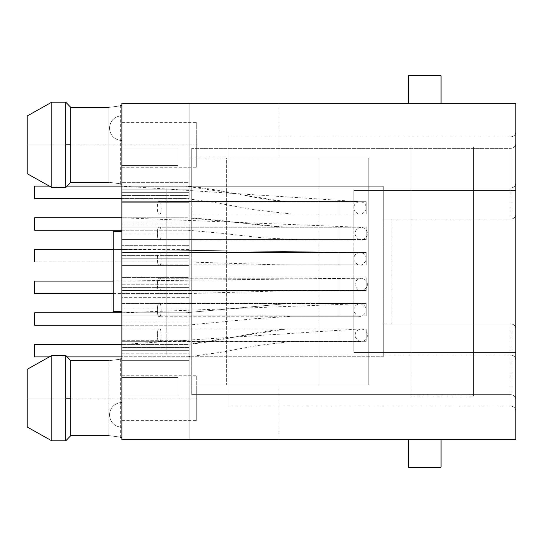 <?xml version="1.0" encoding="UTF-8"?>
<svg xmlns="http://www.w3.org/2000/svg" width="543" height="543" viewBox="0 0 543 543"><rect width="100%" height="100%" fill="white"/><g stroke="black" fill="none" stroke-linecap="round" stroke-linejoin="round"><path stroke-width="0.41" stroke-dasharray="2.71 2.04" d="M189.222 347.547L189.222 344.432L121.897 344.432L121.897 347.547L189.222 347.547L189.222 350.663L121.897 350.663L121.897 360.64L189.222 360.64L189.222 439.803L121.897 439.803L121.897 394.924L177.995 394.924L177.995 377.466L121.897 377.466L121.897 360.64L121.897 439.803L189.222 439.803L189.222 340.692L121.897 340.692L121.897 328.97L189.222 328.97L189.222 340.692L189.222 318.999L121.897 318.999L121.897 315.883L189.222 315.883L189.222 312.768L121.897 312.768L121.897 347.547L121.897 340.692L189.222 340.692L189.222 347.547L121.897 347.547M189.222 315.883L189.222 287.335L121.897 287.335L121.897 284.213L189.222 284.213L189.222 281.098L121.897 281.098L121.897 315.883L121.897 303.415L121.897 315.883L191.713 315.883L191.713 328.848L353.778 328.848L353.778 352.536L353.778 315.883L353.778 328.848L366.247 328.848L366.247 341.316L353.778 341.316L353.778 352.536L515.85 352.536L515.85 190.464L353.778 190.464L353.778 214.152L353.778 201.684L366.247 201.684L366.247 214.152L353.778 214.152L353.778 239.585L353.778 227.117L366.247 227.117L366.247 239.585L353.778 239.585L353.778 265.018L353.778 252.549L366.247 252.549L366.247 265.018L353.778 265.018L353.778 290.451L353.778 277.982L366.247 277.982L366.247 290.451L353.778 290.451L353.778 315.883L353.778 290.451L353.778 303.415L366.247 303.415L366.247 315.883L353.778 315.883L353.778 328.848L353.778 315.883L191.713 315.883L191.713 328.848L191.713 315.883L166.776 315.883L166.776 328.848L191.713 328.848L191.713 303.415L353.778 303.415L353.778 290.451L191.713 290.451L191.713 303.415L191.713 290.451L191.713 303.415L191.713 290.451L166.776 290.451L166.776 303.415L191.713 303.415L121.897 303.415L121.897 315.883L121.897 303.415L166.776 303.415L166.776 277.982L353.778 277.982L353.778 265.018L191.713 265.018L191.713 277.982L191.713 265.018L191.713 277.982L191.713 265.018L166.776 265.018L166.776 277.982L166.776 252.549L353.778 252.549L353.778 239.585L191.713 239.585L191.713 252.549L191.713 239.585L191.713 252.549L191.713 239.585L166.776 239.585L166.776 252.549L166.776 227.117L353.778 227.117L353.778 214.152L191.713 214.152L191.713 227.117L191.713 214.152L191.713 227.117L191.713 214.152L166.776 214.152L166.776 227.117L166.776 187.973L191.713 187.973L191.713 148.327L191.713 201.684L353.778 201.684L353.778 190.464L510.861 190.464L510.861 148.327L191.713 148.327L229.112 148.327L229.112 187.973L229.112 148.327L229.112 187.973L191.713 187.973L191.713 201.684L121.897 201.684L121.897 214.152L121.897 201.684L121.897 214.152L191.713 214.152L191.713 148.327L510.861 148.327L510.861 219.141L383.704 219.141L383.704 187.973L510.861 187.973L229.112 187.973L229.112 148.327L510.861 148.327L191.713 148.327L191.713 187.973L510.861 187.973L166.776 187.973L166.776 355.027L191.713 355.027L191.713 394.673L510.861 394.673L510.861 352.536L353.778 352.536L353.778 341.316L191.713 341.316L191.713 394.673L191.713 341.316L191.713 355.027L191.713 341.316L166.776 341.316L166.776 355.027L383.704 355.027L383.704 323.859L510.861 323.859L510.861 355.027L383.704 355.027L510.861 355.027L510.861 394.673L229.112 394.673L229.112 355.027L510.861 355.027L229.112 355.027L229.112 394.673L510.861 394.673L191.713 394.673L229.112 394.673L229.112 355.027L229.112 394.673L191.713 394.673L191.713 355.027L229.112 355.027L166.776 355.027L166.776 303.415L166.776 315.883L121.897 315.883L191.713 315.883L121.897 315.883L121.897 297.306L189.222 297.306L189.222 309.028L121.897 309.028L189.222 309.028L189.222 315.883L121.897 315.883M189.222 284.213L189.222 384.946L368.745 384.946L318.877 384.946L318.877 341.316L366.247 341.316L366.247 328.848L318.877 328.848L318.877 315.883L366.247 315.883L366.247 303.415L318.877 303.415L318.877 290.451L366.247 290.451L366.247 277.982L318.877 277.982L318.877 265.018L366.247 265.018L366.247 252.549L318.877 252.549L318.877 239.585L366.247 239.585L366.247 227.117L318.877 227.117L318.877 214.152L366.247 214.152L366.247 201.684L318.877 201.684L318.877 158.054L318.877 201.684L318.877 158.054L368.745 158.054L368.745 384.946L368.745 158.054L278.98 158.054L278.98 103.197L515.85 103.197L515.85 439.803L278.98 439.803L278.98 384.946L278.98 439.803L189.222 439.803L515.85 439.803L515.85 103.197L278.98 103.197L278.98 158.054L189.222 158.054L189.222 224.001L121.897 224.001L121.897 220.886L189.222 220.886L189.222 217.77L121.897 217.77L121.897 252.549L189.222 252.549L189.222 249.434L121.897 249.434L121.897 265.018L121.897 252.549L121.897 265.018L191.713 265.018L191.713 252.549L121.897 252.549L166.776 252.549L166.776 265.018L121.897 265.018L121.897 252.549L191.713 252.549L121.897 252.549L121.897 233.972L189.222 233.972L189.222 224.001L189.222 287.335L189.222 277.358L121.897 277.358L121.897 265.642L121.897 277.358L189.222 277.358L189.222 265.642L189.222 284.213L121.897 284.213M189.222 252.549L189.222 255.665L121.897 255.665L121.897 265.642L189.222 265.642L189.222 233.972L189.222 245.694L121.897 245.694L189.222 245.694L189.222 252.549L121.897 252.549M189.222 220.886L189.222 214.03L121.897 214.03L121.897 220.886L121.897 202.308L121.897 214.03L189.222 214.03L189.222 202.308L189.222 220.886L121.897 220.886M189.222 189.222L189.222 186.1L121.897 186.1L121.897 189.222L189.222 189.222L189.222 192.337L121.897 192.337L121.897 189.222L121.897 202.308L189.222 202.308L189.222 158.054L189.222 182.36L121.897 182.36L121.897 165.534L121.897 182.36L189.222 182.36L189.222 189.222L121.897 189.222M121.897 140.596C114.383 139.802 110.222 135.648 109.428 128.134C110.222 135.648 114.383 139.802 121.897 140.596L121.897 115.666C114.383 116.46 110.222 120.614 109.428 128.134C110.222 120.614 114.383 116.46 121.897 115.666C114.383 116.46 110.222 120.614 109.428 128.134C110.222 135.648 114.383 139.802 121.897 140.596C114.383 139.802 110.222 135.648 109.428 128.134C110.222 120.614 114.383 116.46 121.897 115.666L121.897 140.596M121.897 427.334C114.383 426.54 110.222 422.386 109.428 414.866C110.222 422.386 114.383 426.54 121.897 427.334L121.897 402.404C114.383 403.198 110.222 407.352 109.428 414.866C110.222 407.352 114.383 403.198 121.897 402.404C114.383 403.198 110.222 407.352 109.428 414.866C110.222 422.386 114.383 426.54 121.897 427.334C114.383 426.54 110.222 422.386 109.428 414.866C110.222 407.352 114.383 403.198 121.897 402.404L121.897 427.334M27.15 426.995L27.15 398.162L51.768 398.162L51.768 440.807L51.768 398.162L65.798 398.162L65.798 440.807L51.768 440.807L65.798 440.807L65.798 398.162L51.768 398.162L51.768 355.522L65.798 355.522L65.798 398.162L65.798 355.522L51.768 355.522L51.768 398.162L27.15 398.162L27.15 426.995L27.15 369.335L27.15 426.995M27.15 173.665L27.15 144.838L51.768 144.838L51.768 187.478L51.768 144.838L65.798 144.838L65.798 187.478L51.768 187.478L65.798 187.478L65.798 144.838L51.768 144.838L51.768 102.193L65.798 102.193L65.798 144.838L65.798 102.193L51.768 102.193L51.768 144.838L27.15 144.838L27.15 173.665L27.15 116.005L27.15 173.665M121.897 103.197L121.897 165.534L177.995 165.534L177.995 148.076L121.897 148.076L121.897 103.197L189.222 103.197L189.222 158.054L189.222 103.197L278.98 103.197L121.897 103.197M121.897 230.232L189.222 230.232L189.222 227.117L189.222 233.972L121.897 233.972L121.897 224.001L189.222 224.001L189.222 158.054L226.621 158.054L226.621 384.946L226.621 158.054L318.877 158.054L318.877 384.946L318.877 341.316L318.877 384.946L189.222 384.946L189.222 224.001L189.222 227.117L121.897 227.117L166.776 227.117L166.776 239.585L121.897 239.585L121.897 227.117L121.897 239.585L191.713 239.585L191.713 227.117L121.897 227.117L121.897 239.585L121.897 227.117L121.897 230.232L187.552 230.239L220.96 233.171L262.384 237.854L299.811 239.707L361.258 239.707C359.676 240.379 357.688 238.906 355.292 235.282C354.572 230.741 356.561 228.06 361.258 227.245C365.955 227.979 367.93 230.714 367.177 235.445C364.855 238.893 362.887 240.318 361.258 239.707L159.296 239.707C161.834 241.927 161.834 225.026 159.296 227.245C156.764 225.026 156.764 241.927 159.296 239.707C156.764 241.927 156.764 225.026 159.296 227.245C161.834 225.026 161.834 241.927 159.296 239.707M121.897 290.451L121.897 277.982L121.897 290.451L191.713 290.451L191.713 277.982L121.897 277.982L121.897 290.451L121.897 277.982L166.776 277.982L166.776 290.451L121.897 290.451L191.713 290.451L121.897 290.451L121.897 293.566L189.222 293.566L189.222 290.451L121.897 290.451L121.897 287.335L189.222 287.335L189.222 297.306L121.897 297.306L121.897 290.451L189.222 290.451M121.897 341.316L121.897 328.848L121.897 341.316L191.713 341.316L191.713 328.848L121.897 328.848L121.897 341.316L121.897 328.848L166.776 328.848L166.776 341.316L121.897 341.316L191.713 341.316L121.897 341.316M121.897 144.838L121.897 105.566L121.897 184.104L121.897 105.566L121.897 144.838L121.897 105.566L121.897 144.838L70.787 144.838L121.897 144.838L121.897 167.278L121.897 122.399L121.897 144.838L121.897 122.399L121.897 144.838L196.702 144.838L196.702 122.399L196.702 167.278L196.702 144.838L196.702 167.278L196.702 144.838L121.897 144.838M121.897 356.276L121.897 186.724L121.897 356.276L383.704 356.276L383.704 355.027L166.776 355.027L166.776 187.973L383.704 187.973L383.704 186.724L121.897 186.724L121.897 356.276L121.897 186.724L383.704 186.724L121.897 186.724L383.704 186.724L383.704 356.276L121.897 356.276M121.897 398.162L121.897 437.434L121.897 358.896L121.897 398.162L121.897 358.896L121.897 398.162L70.787 398.162L121.897 398.162L121.897 420.601L121.897 375.722L121.897 398.162L121.897 375.722L121.897 398.162L196.702 398.162L196.702 375.722L196.702 420.601L196.702 398.162L196.702 420.601L196.702 398.162L121.897 398.162M121.897 231.603L121.897 311.397L121.897 231.603L113.168 231.603L121.897 231.603L121.897 311.397L113.168 311.397L121.897 311.397L121.897 231.603M108.81 107.392C124.082 105.403 124.082 105.403 108.81 107.392L108.81 182.278C124.082 184.274 124.082 184.274 108.81 182.278L70.787 182.278L70.787 107.392L108.81 107.392L70.787 107.392L70.787 182.278L108.81 182.278L108.81 107.392L108.81 182.278C124.082 184.274 124.082 184.274 108.81 182.278L108.81 107.392C124.082 105.403 124.082 105.403 108.81 107.392C124.082 105.403 124.082 105.403 108.81 107.392M108.81 435.608C124.082 437.597 124.082 437.597 108.81 435.608L70.787 435.608L70.787 360.722L108.81 360.722C124.082 358.726 124.082 358.726 108.81 360.722L108.81 435.608L108.81 360.722C124.082 358.726 124.082 358.726 108.81 360.722C124.082 358.726 124.082 358.726 108.81 360.722L108.81 435.608C124.082 437.597 124.082 437.597 108.81 435.608L108.81 360.722L70.787 360.722L70.787 435.608L108.81 435.608M473.462 396.166L473.462 146.834L411.126 146.834L411.126 396.166L473.462 396.166L411.126 396.166L473.462 396.166L473.462 146.834L473.462 396.166L411.126 396.166L411.126 146.834L473.462 146.834L411.126 146.834L411.126 396.166L411.126 146.834L473.462 146.834L473.462 396.166M515.85 328.848L515.85 131.874L515.85 328.848C515.531 325.841 513.868 324.178 510.861 323.859L383.704 323.859L383.704 219.141L391.184 219.141L391.184 323.859L510.861 323.859L391.184 323.859L391.184 219.141L383.704 219.141L510.861 219.141C513.868 218.822 515.531 217.159 515.85 214.152L515.85 399.662L515.85 352.536L353.778 352.536L515.85 352.536L510.861 352.536L510.861 406.144L229.112 406.144L229.112 394.673L229.112 406.144L229.112 394.673L510.861 394.673L229.112 394.673L229.112 406.144L510.861 406.144L510.861 394.673C513.868 394.992 515.531 396.655 515.85 399.662C515.531 396.655 513.868 394.992 510.861 394.673C513.868 394.992 515.531 396.655 515.85 399.662C515.531 396.655 513.868 394.992 510.861 394.673L510.861 406.144L229.112 406.144L510.861 406.144C513.868 406.456 515.531 408.119 515.85 411.126L515.85 399.662L515.85 411.126C515.531 408.119 513.868 406.456 510.861 406.144C513.868 406.456 515.531 408.119 515.85 411.126C515.531 408.119 513.868 406.456 510.861 406.144L510.861 394.673C513.868 394.992 515.531 396.655 515.85 399.662C515.531 396.655 513.868 394.992 510.861 394.673C513.868 394.992 515.531 396.655 515.85 399.662C515.531 396.655 513.868 394.992 510.861 394.673L510.861 355.027C513.868 355.346 515.531 357.009 515.85 360.016C515.531 357.009 513.868 355.346 510.861 355.027C513.868 355.346 515.531 357.009 515.85 360.016C515.531 357.009 513.868 355.346 510.861 355.027L510.861 323.859C513.868 324.178 515.531 325.841 515.85 328.848C515.531 325.841 513.868 324.178 510.861 323.859C513.868 324.178 515.531 325.841 515.85 328.848M441.052 439.803L408.635 439.803L441.052 439.803L441.052 467.231L408.635 467.231L408.635 439.803L441.052 439.803L408.635 439.803L408.635 467.231L441.052 467.231L441.052 439.803M408.635 103.197L441.052 103.197L408.635 103.197L408.635 75.769L408.635 103.197L441.052 103.197L408.635 103.197M515.85 190.464L353.778 190.464L515.85 190.464L515.85 143.338C515.531 146.345 513.868 148.008 510.861 148.327L510.861 136.856L229.112 136.856L229.112 148.327L510.861 148.327L229.112 148.327L229.112 136.856L510.861 136.856L510.861 190.464L515.85 190.464M229.112 148.327L229.112 136.856L229.112 148.327M229.112 136.856L510.861 136.856L229.112 136.856M166.776 187.973L166.776 201.684L191.713 201.684L191.713 187.973L166.776 187.973M383.704 219.141L383.704 356.276L383.704 219.141M368.745 384.946L368.745 158.054L368.745 384.946L189.222 384.946L368.745 384.946M278.98 158.054L368.745 158.054L278.98 158.054M196.702 398.162L196.702 375.722L196.702 398.162M121.897 311.397L113.168 311.397L121.897 311.397M121.897 394.924L177.995 394.924L121.897 394.924L121.897 377.466L177.995 377.466L121.897 377.466L177.995 377.466L177.995 394.924L121.897 394.924M177.995 394.924L177.995 377.466L177.995 394.924M196.702 144.838L196.702 167.278L196.702 144.838M121.897 148.076L177.995 148.076L121.897 148.076L177.995 148.076L177.995 165.534L121.897 165.534L121.897 148.076M121.897 165.534L177.995 165.534L121.897 165.534M177.995 148.076L177.995 165.534L177.995 148.076M408.635 75.769L441.052 75.769L441.052 103.197L441.052 75.769L408.635 75.769M189.222 202.308L121.897 202.308L121.897 195.453L189.222 195.453L189.222 202.308M121.897 195.453L121.897 192.337L189.222 192.337L189.222 195.453L121.897 195.453L121.897 198.568L186.201 198.575L216.399 202.797L253.187 209.625L291.808 214.03L360.016 214.03C358.428 214.702 356.439 213.223 354.05 209.598C353.323 205.057 355.312 202.376 360.016 201.562C364.699 202.369 366.688 205.037 365.982 209.578C363.606 213.216 361.611 214.702 360.016 214.03L159.296 214.03C161.882 216.243 161.882 199.342 159.296 201.562C156.717 199.342 156.717 216.243 159.296 214.03C156.717 216.243 156.717 199.342 159.296 201.562C161.882 199.342 161.882 216.243 159.296 214.03M121.897 198.568L189.222 198.568L189.222 195.453M121.897 227.117L189.222 227.117M121.897 328.848L191.713 328.848L121.897 328.848M353.778 341.316L191.713 341.316L366.247 341.316L318.877 341.316L338.818 341.316L338.818 328.848L353.778 328.848L191.713 328.848L338.818 328.848L191.713 328.848L191.713 341.316L353.778 341.316L353.778 328.848L318.877 328.848L366.247 328.848L338.818 328.848L338.818 341.316L318.877 341.316L318.877 328.848L338.818 328.848L338.818 341.316L353.778 341.316L338.818 341.316L338.818 328.848L353.778 328.848L353.778 341.316M191.713 341.316L191.713 328.848L191.713 341.316M366.247 341.316L366.247 328.848L366.247 341.316M121.897 303.415L191.713 303.415L121.897 303.415M353.778 315.883L191.713 315.883L366.247 315.883L318.877 315.883L338.818 315.883L338.818 303.415L353.778 303.415L191.713 303.415L338.818 303.415L191.713 303.415L191.713 315.883L353.778 315.883L318.877 315.883L318.877 303.415L366.247 303.415L318.877 303.415L338.818 303.415L338.818 315.883L338.818 303.415L353.778 303.415L353.778 315.883L353.778 303.415L338.818 303.415L338.818 315.883L353.778 315.883M191.713 315.883L191.713 303.415L191.713 315.883M366.247 315.883L366.247 303.415L366.247 315.883M121.897 277.982L191.713 277.982L121.897 277.982M353.778 290.451L191.713 290.451L366.247 290.451L318.877 290.451L338.818 290.451L338.818 277.982L353.778 277.982L191.713 277.982L338.818 277.982L191.713 277.982L191.713 290.451L353.778 290.451L318.877 290.451L318.877 277.982L366.247 277.982L318.877 277.982L338.818 277.982L338.818 290.451L338.818 277.982L353.778 277.982L353.778 290.451L353.778 277.982L338.818 277.982L338.818 290.451L353.778 290.451M191.713 290.451L191.713 277.982L191.713 290.451M366.247 290.451L366.247 277.982L366.247 290.451M121.897 265.018L191.713 265.018L121.897 265.018M353.778 265.018L191.713 265.018L366.247 265.018L318.877 265.018L338.818 265.018L338.818 252.549L353.778 252.549L191.713 252.549L338.818 252.549L191.713 252.549L191.713 265.018L353.778 265.018L318.877 265.018L318.877 252.549L366.247 252.549L318.877 252.549L338.818 252.549L338.818 265.018L338.818 252.549L353.778 252.549L353.778 265.018L353.778 252.549L338.818 252.549L338.818 265.018L353.778 265.018M191.713 265.018L191.713 252.549L191.713 265.018M366.247 265.018L366.247 252.549L366.247 265.018M121.897 239.585L191.713 239.585L121.897 239.585M353.778 239.585L191.713 239.585L366.247 239.585L318.877 239.585L338.818 239.585L338.818 227.117L353.778 227.117L191.713 227.117L338.818 227.117L191.713 227.117L191.713 239.585L353.778 239.585L318.877 239.585L318.877 227.117L366.247 227.117L318.877 227.117L338.818 227.117L338.818 239.585L338.818 227.117L353.778 227.117L353.778 239.585L353.778 227.117L338.818 227.117L338.818 239.585L353.778 239.585M191.713 239.585L191.713 227.117L191.713 239.585M366.247 239.585L366.247 227.117L366.247 239.585M121.897 214.152L121.897 201.684L166.776 201.684L166.776 214.152L121.897 214.152L191.713 214.152L121.897 214.152M121.897 201.684L191.713 201.684L121.897 201.684M353.778 214.152L191.713 214.152L366.247 214.152L318.877 214.152L338.818 214.152L338.818 201.684L353.778 201.684L191.713 201.684L338.818 201.684L191.713 201.684L191.713 214.152L353.778 214.152L318.877 214.152L318.877 201.684L366.247 201.684L318.877 201.684L338.818 201.684L338.818 214.152L338.818 201.684L353.778 201.684L353.778 214.152L353.778 201.684L338.818 201.684L338.818 214.152L353.778 214.152M191.713 214.152L191.713 201.684L191.713 214.152M366.247 214.152L366.247 201.684L366.247 214.152M121.897 255.665L189.222 255.665L189.222 258.787L121.897 258.787L121.897 261.902L189.222 261.902L189.222 258.787L189.222 265.642L121.897 265.642L121.897 255.665M121.897 258.787L189.222 258.787M121.897 325.23L189.222 325.23L189.222 322.114L189.222 328.97L121.897 328.97L121.897 318.999L189.222 318.999L189.222 322.114L121.897 322.114L121.897 325.23L186.792 325.216L255.095 318.707L292.134 316.257L360.016 316.257C361.597 316.929 363.586 315.456 365.982 311.831C366.701 307.284 364.713 304.609 360.016 303.788C355.353 304.501 353.371 307.216 354.084 311.947C356.378 315.422 358.36 316.861 360.016 316.257L159.296 316.257C161.848 318.469 161.848 301.575 159.296 303.788C156.751 301.575 156.751 318.469 159.296 316.257C156.751 318.469 156.751 301.575 159.296 303.788C161.848 301.575 161.848 318.469 159.296 316.257M121.897 322.114L189.222 322.114M121.897 356.9L189.222 356.9L189.222 353.778L189.222 360.64L121.897 360.64L121.897 350.663L189.222 350.663L189.222 353.778L121.897 353.778L121.897 356.9L187.939 356.88L220.607 352.339L256.683 345.633L292.215 341.438L361.258 341.438C359.676 342.11 357.688 340.637 355.292 337.013C354.572 332.472 356.561 329.791 361.258 328.97C366.03 329.845 368.005 332.554 367.197 337.101C364.916 340.597 362.934 342.042 361.258 341.438L159.296 341.438C161.834 343.658 161.834 326.757 159.296 328.97C156.764 326.757 156.764 343.658 159.296 341.438C156.764 343.658 156.764 326.757 159.296 328.97C161.834 326.757 161.834 343.658 159.296 341.438M121.897 353.778L189.222 353.778M510.861 148.327C513.868 148.008 515.531 146.345 515.85 143.338C515.531 146.345 513.868 148.008 510.861 148.327C513.868 148.008 515.531 146.345 515.85 143.338L515.85 131.874C515.531 134.881 513.868 136.544 510.861 136.856L510.861 148.327L510.861 136.856C513.868 136.544 515.531 134.881 515.85 131.874C515.531 134.881 513.868 136.544 510.861 136.856C513.868 136.544 515.531 134.881 515.85 131.874L515.85 143.338C515.531 146.345 513.868 148.008 510.861 148.327C513.868 148.008 515.531 146.345 515.85 143.338C515.531 146.345 513.868 148.008 510.861 148.327C513.868 148.008 515.531 146.345 515.85 143.338L515.85 182.984C515.531 185.991 513.868 187.654 510.861 187.973L510.861 148.327M510.861 187.973C513.868 187.654 515.531 185.991 515.85 182.984C515.531 185.991 513.868 187.654 510.861 187.973C513.868 187.654 515.531 185.991 515.85 182.984L515.85 214.152C515.531 217.159 513.868 218.822 510.861 219.141L510.861 187.973M515.85 214.152C515.531 217.159 513.868 218.822 510.861 219.141C513.868 218.822 515.531 217.159 515.85 214.152M34.63 249.434L34.63 261.902L34.63 249.434M159.296 252.427C156.751 250.208 156.751 267.108 159.296 264.896C161.848 267.108 161.848 250.208 159.296 252.427C161.848 250.208 161.848 267.108 159.296 264.896C156.751 267.108 156.751 250.208 159.296 252.427L358.665 252.427L113.168 249.434L358.665 252.427L159.296 252.427M34.63 186.1L34.63 198.568L34.63 186.1M49.277 186.1L67.122 186.1L49.277 186.1M121.897 186.1L185.482 186.1L285.211 201.562L357.532 201.562L159.296 201.562L357.688 201.562L121.897 186.1M34.63 217.77L34.63 230.232L34.63 217.77M121.897 217.77L359.466 227.245L159.296 227.245L358.848 227.245L286.46 227.245L186.751 217.77L121.897 217.77M34.63 312.768L34.63 325.23L34.63 312.768M121.897 312.768L357.62 303.788L159.296 303.788L357.491 303.788L285.184 303.788L185.482 312.768L121.897 312.768M34.63 344.432L34.63 356.9L34.63 344.432M121.897 344.432L186.758 344.432L286.46 328.97L358.848 328.97L159.296 328.97L359.575 328.97L121.897 344.432M34.63 281.098L34.63 293.566L34.63 281.098M159.296 278.233C156.764 276.014 156.764 292.915 159.296 290.702C161.834 292.915 161.834 276.014 159.296 278.233C161.834 276.014 161.834 292.915 159.296 290.702C156.764 292.915 156.764 276.014 159.296 278.233L360.348 278.233L113.168 281.098L360.348 278.233L159.296 278.233M121.897 420.601L196.702 420.601M121.897 375.722L196.702 375.722M120.655 358.896L120.655 437.434M121.897 167.278L196.702 167.278M121.897 122.399L196.702 122.399M120.655 184.104L120.655 105.566M34.63 261.902L186.52 261.902L262.758 264.353C286.039 265.303 315.225 264.74 342.009 264.896L360.016 264.896C358.428 265.568 356.439 264.088 354.05 260.464C353.323 255.923 355.312 253.242 360.016 252.427C364.733 253.181 366.701 255.929 365.914 260.66C363.579 264.095 361.611 265.5 360.016 264.896L159.296 264.896M285.211 201.562C251.307 198.711 220.424 188.557 185.482 186.1M286.46 227.245C253.954 225.698 224.612 219.616 186.751 217.77M285.184 303.788L185.482 312.768M49.277 356.9L67.122 356.9M286.46 328.97C251.633 331.644 222.637 341.52 186.758 344.432M113.168 293.566L188.36 293.559L289.27 290.702L361.258 290.702C359.676 291.374 357.688 289.894 355.292 286.27C354.572 281.729 356.561 279.048 361.258 278.233C366.023 279.102 368.005 281.81 367.197 286.358C364.923 289.853 362.941 291.299 361.258 290.702L159.296 290.702"/><path stroke-width="0.81" d="M70.787 435.608L70.787 398.162L65.798 398.162L65.798 440.807L70.787 435.608L108.81 435.608C124.082 437.597 124.082 437.597 108.81 435.608L70.787 435.608L65.798 440.807L65.798 355.522L51.768 355.522L51.768 440.807L27.15 426.995L27.15 369.335L27.15 426.995L51.768 440.807L65.798 440.807L51.768 440.807L51.768 355.522L27.15 369.335L51.768 355.522L65.798 355.522L65.798 398.162L70.787 398.162L70.787 435.608L65.798 440.807L70.787 435.608M70.787 182.278L70.787 144.838L65.798 144.838L65.798 187.478L70.787 182.278L108.81 182.278C124.082 184.274 124.082 184.274 108.81 182.278L70.787 182.278L65.798 187.478L65.798 102.193L51.768 102.193L51.768 187.478L27.15 173.665L27.15 116.005L27.15 173.665L51.768 187.478L65.798 187.478L51.768 187.478L51.768 102.193L27.15 116.005L51.768 102.193L65.798 102.193L65.798 144.838L70.787 144.838L70.787 182.278L65.798 187.478L70.787 182.278M121.897 439.803L121.897 103.197L121.897 439.803L515.85 439.803L515.85 103.197L515.85 439.803L121.897 439.803M108.81 107.392C124.082 105.403 124.082 105.403 108.81 107.392L70.787 107.392L70.787 144.838L70.787 107.392L65.798 102.193L70.787 107.392L108.81 107.392M70.787 360.722L70.787 398.162L70.787 360.722L65.798 355.522L70.787 360.722L108.81 360.722C124.082 358.726 124.082 358.726 108.81 360.722L70.787 360.722L65.798 355.522L70.787 360.722M515.85 103.197L121.897 103.197L515.85 103.197M27.15 369.335L51.768 355.522L27.15 369.335M51.768 440.807L27.15 426.995L51.768 440.807M108.81 435.608C124.082 437.597 124.082 437.597 108.81 435.608M121.897 311.397L113.168 311.397L121.897 311.397M121.897 231.603L113.168 231.603L121.897 231.603M408.635 467.231L408.635 439.803L408.635 467.231L441.052 467.231L441.052 439.803L441.052 467.231L408.635 467.231M27.15 116.005L51.768 102.193L27.15 116.005M65.798 102.193L70.787 107.392L65.798 102.193M51.768 187.478L27.15 173.665L51.768 187.478M108.81 182.278C124.082 184.274 124.082 184.274 108.81 182.278M408.635 103.197L408.635 75.769L408.635 103.197M441.052 75.769L441.052 103.197L441.052 75.769L408.635 75.769L441.052 75.769M34.63 261.902L34.63 249.434L34.63 261.902M34.63 249.434L113.168 249.434L34.63 249.434M34.63 198.568L34.63 186.1L34.63 198.568L121.897 198.568M34.63 186.1L49.277 186.1L34.63 186.1M67.122 186.1L121.897 186.1L67.122 186.1M34.63 230.232L34.63 217.77L34.63 230.232L121.897 230.232M34.63 217.77L121.897 217.77L34.63 217.77M34.63 325.23L34.63 312.768L34.63 325.23L121.897 325.23M34.63 312.768L121.897 312.768L34.63 312.768M34.63 356.9L34.63 344.432L34.63 356.9L49.277 356.9M34.63 344.432L121.897 344.432L34.63 344.432M34.63 293.566L34.63 281.098L34.63 293.566L113.168 293.566M34.63 281.098L113.168 281.098L34.63 281.098M120.655 105.566L121.897 105.566M120.655 184.104L121.897 184.104M120.655 437.434L121.897 437.434M121.897 358.896L120.655 358.896M113.168 311.397L113.168 231.603M67.122 356.9L121.897 356.9"/></g></svg>
